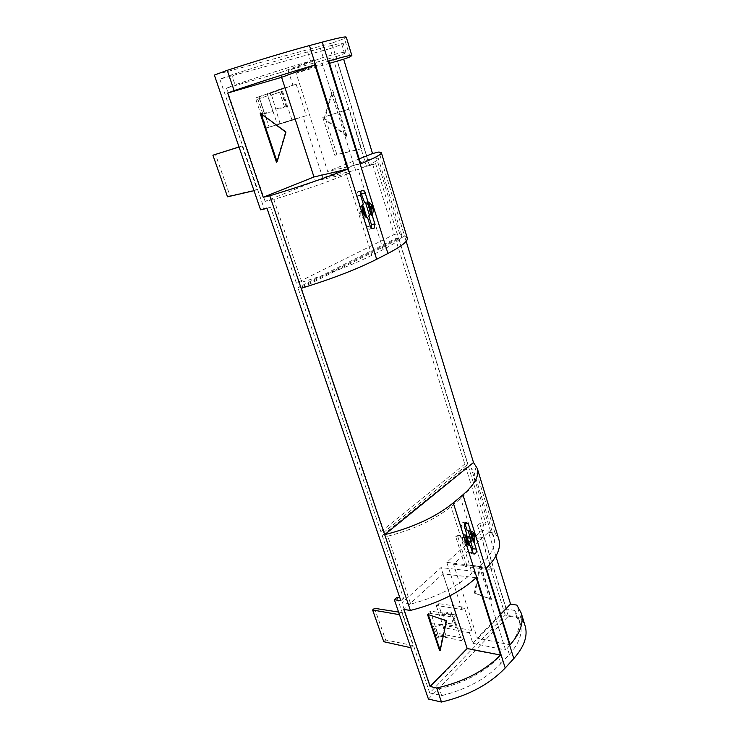 <?xml version="1.0" encoding="UTF-8"?>
<svg xmlns="http://www.w3.org/2000/svg" width="739" height="739" viewBox="0 0 739 739"><rect width="100%" height="100%" fill="white"/><g stroke="black" fill="none" stroke-linecap="round" stroke-linejoin="round"><path stroke-width="0.55" stroke-dasharray="3.69 2.77" d="M495.887 556.199L488.553 532.256L453.515 564.171L477.237 638.173L510.104 644.777M500.617 614.229L477.237 638.173M480.202 564.781L474.336 593.084L490.992 599.347L480.202 564.781L480.849 565.039L475.029 593.121L491.546 599.329L480.849 565.039M488.553 532.256L494.899 532.828L498.797 539.239M453.515 564.171L486.308 568.134M474.336 593.084L475.029 593.121M490.992 599.347L491.546 599.329M428.426 699.057L508.34 616.224L520.893 618.238L525.087 625.785M520.893 618.238L516.903 605.112M494.899 532.828L473.496 462.522M508.34 616.224L484.073 537.502L469.847 536.329M466.715 564.919L465.154 566.36L491.694 570.083L493.569 568.291L466.715 564.919L457.349 535.304L455.751 536.708L467.464 537.835M466.743 536.08L457.349 535.304M470.401 538.121L482.161 539.248L484.073 537.502L479.777 523.572L486.077 524.154L483.851 526.15L465.903 467.722L471.251 468.018L474.373 473.209C476.332 480.396 471.778 488.802 460.711 498.419L451.086 506.529C435.031 519.554 413.923 529.447 387.753 536.209L410.708 604.059C436.287 597.352 456.748 587.043 472.11 573.15L451.086 506.529M398.58 612.068L401.785 612.576L399.476 614.682M374.534 608.299L385.629 639.983L413.073 645.553L401.785 612.576M385.629 639.983L383.763 641.72M413.073 645.553L410.81 647.724M465.154 566.36L455.751 536.708M491.694 570.083L482.161 539.248M500.709 663.798L509.347 654.431C519.258 643.281 522.916 633.064 520.321 623.79L516.755 616.926L505.227 615.097L429.728 692.933L441.682 695.611C466.595 689.404 486.28 678.799 500.709 663.798L498.705 657.424L500.534 655.456L474.05 571.321L472.11 573.15M469.404 545.428L470.309 545.53M465.875 538.232L465.219 536.154L463.63 536.006L464.277 534.011L467.815 545.262L466.9 545.17L469.108 552.162L471.473 553.631L472.498 552.513M464.277 534.011L463.371 533.928L461.145 526.842L462.134 522.242L465.866 522.307M466.78 534.251L465.866 534.168L466.309 535.563M465.219 536.154L465.866 534.168M466.9 545.17C462.808 544.043 461.635 540.292 463.371 533.928M467.815 545.262L466.475 545.059L465.256 541.17L463.639 540.994L464.859 539.904L463.63 536.006M469.32 545.437L466.475 545.059M466.3 541.826L465.625 542.426L464.037 542.26L463.639 540.994M465.625 542.426L465.228 541.16L464.037 542.26M471.574 541.863L472.212 539.886L473.801 540.052M470.669 541.77C472.387 535.47 471.214 531.738 467.159 530.565M472.655 534.953L470.604 534.759L469.394 530.879L468.073 530.648M469.394 530.879L470.983 531.027M470.567 530.879L469.662 530.796M470.604 534.759L471.805 533.687L472.203 534.944L473.791 535.101M464.951 523.508L462.457 522.011M476.212 577.741L442.901 573.843L403.827 609.435M442.901 573.843L450.023 595.754M427.484 614.358L445.95 620.538L439.557 650.486M516.755 616.926L514.778 610.46L518.372 617.407C520.995 626.764 517.328 637 507.379 648.103L505.578 650.034L479.399 566.286L446.772 562.361L468.896 542.417M471.122 540.412L482.124 530.491L490.567 531.239L493.855 537.068C496.054 545.059 491.878 554.195 481.311 564.485L479.399 566.286M441.682 695.611L439.354 688.72C464.415 682.762 484.202 672.333 498.705 657.424M474.05 571.321L440.952 567.617L401.97 602.765L410.708 604.059M439.354 688.72L430.569 686.642L401.97 602.765M500.534 655.456L467.362 648.934L430.569 686.642M467.362 648.934L463.916 638.311L437.617 633.36L430.2 611.07L428.177 612.973L453.995 617.324L456.351 615.033L440.952 567.617M463.916 638.311L461.598 640.648L453.995 617.324M490.567 531.239L471.251 468.018M514.778 610.46L506.317 609.01L472.868 643.29L469.459 632.723L471.741 630.422L464.304 607.301L438.209 603.551L436.222 605.417L461.986 609.546L464.304 607.301M461.986 609.546L446.772 562.361M506.317 609.01L482.124 530.491M472.868 643.29L505.578 650.034M465.93 537.502L465.884 538.001M468.073 545.225L467.87 544.578M465.93 540.006L464.859 539.904M467.307 541.382L465.256 541.17L465.986 540.477M473.182 536.653L472.701 540.551M472.203 534.944L471.002 536.015L472.212 539.886M473.043 536.218L471.002 536.015M473.006 535.793L472.738 534.99M445.95 620.538L446.541 620.705M469.459 632.723L443.548 627.596L436.222 605.417M456.351 615.033L430.2 611.07M461.598 640.648L435.622 635.3L435.197 634.007L446.18 636.159L442.338 624.52L431.779 623.771L428.177 612.973M437.617 633.36L435.622 635.3M471.741 630.422L445.506 625.693L445.081 624.409L456.185 626.303L452.416 614.756L441.737 614.257L438.209 603.551M445.506 625.693L443.548 627.596M441.737 614.257L442.319 613.693L445.663 623.845L445.081 624.409M446.18 636.159L438.975 638.09L437.433 637.785L434.597 634.589L435.197 634.007M434.597 634.589L431.179 624.344L431.779 623.771M442.338 624.52L435.271 626.977L433.793 626.875L431.179 624.344M438.975 638.09L435.271 626.977M456.185 626.303L454.531 622.848L445.663 623.845M452.416 614.756L450.956 611.883L442.319 613.693M454.531 622.848L450.956 611.883M452.979 622.58L449.46 611.809M437.433 637.785L433.793 626.875M329.548 63.332L296.127 73.078L327.663 171.494L360.743 163.79M359.219 158.876L327.663 171.494M324.079 118.822L332.19 90.574L332.836 90.583L324.8 118.6L324.079 118.822L346.434 136.207L332.19 90.574M296.127 73.078L328.809 60.958M346.434 136.207L346.961 135.865L332.836 90.583M346.961 135.865L324.8 118.6M407.291 238.013L404.584 236.147L378.968 151.994M350.018 56.875L344.448 38.567L346.277 37.19M394.238 234.457L399.568 233.478L401.748 235.196C402.376 238.06 396.169 242.854 383.135 249.579L371.828 255.315C353.011 264.673 329.677 273.642 301.826 282.215L296.376 283.074L394.238 234.457L372.825 164.788L366.498 166.321L369.306 165.167L331.691 43.148L344.448 38.567M331.691 43.148L214.347 75.064M361.491 148.733L336.864 154.543L324.892 116.688L322.814 117.409L349.233 109.058L361.491 148.733L334.832 155.329L322.814 117.409M349.233 109.058L324.892 116.688M406.164 241.311L404.584 236.147L301.152 288.302M239.011 146.959L242.161 145.971L239.039 147.052M242.161 145.971L257.061 189.517L230.014 195.853L215.465 154.331M230.014 195.853L227.52 196.814M257.061 189.517L254.022 190.699M336.864 154.543L334.832 155.329M366.498 166.321L330.111 48.589L341.806 44.451L343.21 43.361C342.757 42.696 335.164 44.368 320.412 48.377L307.636 51.887C286.427 57.744 261.098 65.401 231.677 74.861L235.048 84.819C264.257 74.999 289.42 67.064 310.528 61.023L307.636 51.887M330.111 48.589L219.843 79.147L231.677 74.861M371.301 227.963L370.211 229.145C368.752 229.607 367.606 228.813 366.803 226.753L364.124 218.236L365.038 218.06L360.734 204.37L359.828 204.564C357.658 210.781 359.089 215.345 364.124 218.236M372.068 213.7L370.47 214.014L369.685 215.899M365.629 202.929C369.334 205.793 370.572 209.765 369.352 214.855M365.417 202.274L367.052 203.068L368.65 202.735M370.47 207.012L370.008 207.105L370.488 208.638L372.087 208.315M360.54 195.198L357.113 195.946L357.648 191.872L358.36 191.346L360.604 191.872M366.442 217.127L366.636 217.746L367.551 217.571M357.113 195.946L359.828 204.564M363.246 203.853L362.332 204.038L362.655 205.082M362.332 204.038L361.528 205.941L359.93 206.273L360.734 204.37M366.636 217.746L364.992 216.98L363.394 217.294L365.038 218.06M362.341 210.827L359.911 211.705L361.51 211.382L361.999 212.934L362.84 212.546M359.911 211.705L360.401 213.248L361.999 212.934M276.451 162.22L285.402 132.198L260.22 113.612M322.841 178.016L303.082 116.734L306.251 115.663L296.127 84.172L292.893 85.151L288.136 70.399L336.088 56.635L367.883 159.79L376.437 157.776L378.35 158.534C378.608 160.169 371.883 163.836 358.184 169.527L322.841 178.016L367.883 159.79M336.088 56.635L344.559 53.485L345.944 52.321C345.473 51.582 337.899 53.282 323.229 57.42L288.136 70.399M344.559 53.485L341.806 44.451M399.568 233.478L376.437 157.776M348.808 173.379L315.377 181.037L295.332 119.339L292.09 120.439L281.698 88.541L285.005 87.544L280.173 72.681L313.207 60.265L348.808 173.379L346.295 174.413C326.546 182.422 302.39 190.782 273.827 199.465L301.826 282.215M313.207 60.265L310.528 61.023M355.718 170.543L320.597 58.169M315.377 181.037L265.107 201.387L273.827 199.465M280.173 72.681L226.476 88.089L235.048 84.819M265.107 201.387L226.476 88.089M370.008 207.105L368.53 207.779L367.052 203.068M370.47 214.014L369.001 209.313L370.488 208.638M371.227 209.423L371.292 211.178M371.061 208.897L369.001 209.313M370.581 207.363L368.53 207.779M371.07 208.777L370.599 207.243M364.992 216.98L364.539 215.529M363.394 217.294L361.907 212.564L360.401 213.248M361.417 211.021L359.93 206.273M362.11 207.807L361.528 205.941M363.967 212.148L361.907 212.564M362.378 210.984L361.51 211.382M285.402 132.198L285.965 132.032M292.893 85.151L267.407 94.315L277.319 124.318L303.082 116.734M306.251 115.663L277.319 124.318M280.026 123.413L271.564 94.989L270.742 95.239L281.79 91.47L271.564 94.989M281.79 91.47L286.917 107.201L275.296 109.058M270.742 95.239L270.169 93.474L267.407 94.315M296.127 84.172L270.169 93.474M295.332 119.339L269.116 127.071L259.056 96.855L256.248 97.705L281.698 88.541M285.005 87.544L259.056 96.855M256.839 99.488L267.666 95.784L272.931 111.709L264.405 113.695L260.673 113.741L255.999 99.747L256.839 99.488L256.248 97.705M272.931 111.709L261.504 113.473L266.354 128.004L292.09 120.439M269.116 127.071L266.354 128.004M286.917 107.201L286.15 106.702L276.109 108.799M286.15 106.702L281.282 91.784M260.673 113.741L261.504 113.473M267.666 95.784L255.999 99.747M264.405 113.695L259.343 98.481M284.524 106.961L279.73 92.31M262.807 113.935L257.828 99.008M398.7 238.069L395.522 238.642L297.919 287.637L301.179 287.138L398.7 238.069L467.972 464.24L464.776 464.074L395.522 238.642M464.776 464.074L380.89 531.683L384.188 532.025L467.972 464.24M384.188 532.025L301.179 287.138M380.89 531.683L297.919 287.637M369.306 165.167L375.634 163.624L486.077 524.154M296.376 283.074L270.492 206.957L264.054 208.416L219.843 79.147M260.59 209.839L264.054 208.416M483.851 526.15L477.551 525.558L479.777 523.572M505.227 615.097L477.551 525.558M465.903 467.722L382.229 535.609L387.753 536.209M429.728 692.933L397.028 597.306M382.229 535.609L403.54 598.304L399.836 597.731M270.492 206.957L267.028 208.389M375.634 163.624L372.825 164.788M403.54 598.304L400.852 600.715M472.517 552.55L469.108 552.162M464.554 527.156L461.145 526.842M509.347 654.431L507.379 648.103M481.311 564.485L474.226 541.761M473.754 540.246L470.863 530.981M470.826 530.879L460.711 498.419M370.221 226.116L366.803 226.753M323.229 57.42L320.412 48.377M383.135 249.579L358.184 169.527M371.828 255.315L346.295 174.413M471.473 553.631L473.302 553.834M520.321 623.79L518.372 617.407M493.855 537.068L474.373 473.209M372.022 228.48L370.821 228.702M361.066 191.115L357.648 191.872M345.944 52.321L343.21 43.361M401.748 235.196L378.35 158.534"/><path stroke-width="1.11" d="M495.887 556.199L510.547 604.049L500.617 614.229M498.797 539.239L498.908 539.609C501.208 547.922 497.005 557.428 486.308 568.134L510.104 644.777C520.228 633.286 523.933 622.728 521.235 613.102L516.903 605.112L510.547 604.049M525.087 625.785L525.217 626.21C527.96 636.002 524.154 646.782 513.808 658.56L505.208 667.982L453.284 502.899C435.899 516.949 413.036 527.535 384.696 534.657L410.394 610.442C437.71 603.541 459.64 592.641 476.212 577.741L500.534 655.05C484.812 670.91 463.529 681.903 436.694 688.009L441.46 702.05C468.406 695.611 489.652 684.259 505.208 667.982M513.808 658.56L462.928 494.807C474.54 484.729 479.334 475.944 477.292 468.461L473.496 462.522L384.696 534.657L301.152 288.302C331.22 279.148 356.392 269.467 376.668 259.26L309.456 45.559L322.269 42.123C337.778 37.994 345.778 36.34 346.268 37.153L346.277 37.19M410.81 647.724L399.476 614.682L372.613 609.989L383.763 641.72L410.81 647.724L428.426 699.057L441.46 702.05M469.847 536.329L466.743 536.08M462.928 494.807L453.284 502.899M464.554 527.156C464.092 525.004 464.526 523.388 465.866 522.307L468.36 523.803L470.567 530.879C474.614 532.052 475.787 535.803 474.069 542.121L476.258 549.114C476.71 551.312 476.249 552.948 474.872 554.019L472.517 552.55L470.309 545.53C466.226 544.403 465.043 540.643 466.78 534.251L464.554 527.156M467.464 537.835L470.401 538.121M372.613 609.989L374.534 608.299L398.58 612.068M466.309 535.563L469.191 543.368L469.32 545.437M472.498 552.513L472.849 548.744L476.258 549.114M470.771 532.958L472.96 539.969L472.701 534.907L470.124 532.283L469.662 530.796L470.983 531.027L471.63 533.096L470.124 532.283M468.36 523.803L464.951 523.508L467.159 530.565L468.073 530.648L471.574 541.863L470.669 541.77L472.849 548.744M474.069 542.121L473.163 542.029L473.801 540.052L473.237 538.26M472.96 539.969L473.163 542.029M473.006 535.793L473.791 535.101L473.394 533.835L472.045 533.706M450.023 595.754L467.159 648.5L430.098 686.448L403.827 609.435L410.394 610.442M467.159 648.5L500.534 655.05M430.098 686.448L436.694 688.009M440.195 650.422L439.557 650.486L427.484 614.358L446.541 620.705L440.195 650.422L428.232 614.58M468.896 542.417L471.122 540.412M466.993 536.338L466.771 539.673L465.884 538.001M466.337 535.655L465.93 537.502M467.87 544.578L467.417 543.156L468.942 543.959M467.417 543.156L467.436 541.816L469.191 543.368M467.436 541.816L466.771 539.673M466.9 540.107L465.93 540.006M465.986 540.477L466.3 541.826M466.854 540.154L466.06 540.412M467.251 541.428L466.457 541.678M472.517 534.519L471.63 533.096M472.738 534.99L473.394 533.835M329.548 63.332L343.644 59.212L372.539 153.536L359.219 158.876M372.539 153.536L378.968 151.994L381.379 152.733C381.629 154.331 374.756 158.017 360.743 163.79L328.809 60.958C343.737 56.681 351.422 54.88 351.856 55.545L350.018 56.875L343.644 59.212M376.668 259.26L387.938 253.468C401.563 246.346 408.02 241.237 407.328 238.152L407.291 238.013M399.476 614.682L394.34 599.698L400.852 600.715L267.028 208.389L260.59 209.839L214.347 75.064L227.233 70.316C259.056 60.044 286.464 51.795 309.456 45.559M374.239 228.074L374.849 223.917L372.197 215.409C374.331 209.248 372.918 204.694 367.93 201.747L365.251 193.138C364.115 190.533 362.72 189.858 361.066 191.115L360.54 195.198L363.246 203.853C361.075 210.088 362.516 214.661 367.551 217.571L370.221 226.116C371.301 228.591 372.641 229.247 374.239 228.074L372.022 228.48M227.233 70.316L234.124 90.629C265.255 80.163 292.164 71.618 314.86 64.995L347.626 169.12C326.25 177.646 300.302 186.542 269.79 195.798L301.152 288.302M239.039 147.052L212.906 155.208L239.011 146.959M254.022 190.699L227.52 196.814L212.906 155.208M360.604 191.872L364.512 202.468L365.417 202.274L369.685 215.899L368.77 216.084L371.421 224.554L371.301 227.963M370.941 212.943L371.227 209.423L370.415 206.837L368.281 204.417L371.283 215.594L372.197 215.409M368.281 204.417L367.015 201.941L367.93 201.747M370.719 213.802L371.292 211.197L372.068 213.7L371.283 215.594M364.512 202.468L365.629 202.929M369.352 214.855L368.77 216.084M367.015 201.941L368.65 202.735L369.435 205.248L367.579 203.742M370.47 207.012L371.606 206.781L372.087 208.315L371.098 208.767M366.285 215.086L364.133 212.675L363.311 210.07L363.606 206.532L366.442 217.127M362.655 205.082L362.11 207.807M363.606 206.532L362.904 205.848M314.86 64.995L281.605 77.318L227.686 93.049L234.124 90.629M281.605 77.318L313.973 176.972L263.232 197.276L269.79 195.798M227.686 93.049L263.232 197.276M277.088 161.813L276.451 162.22L260.22 113.612L260.987 113.594L277.088 161.813L285.965 132.032L260.987 113.594M313.973 176.972L347.626 169.12M370.415 206.837L369.435 205.248M371.606 206.781L370.645 207.336M364.133 212.675L364.198 214.458L366.073 215.954M364.539 215.529L364.198 214.458M363.311 210.07L362.322 208.472M363.477 210.606L362.341 210.827M363.412 210.633L362.378 210.984M362.84 212.546L362.544 210.911M363.893 212.176L363.025 212.462M473.496 462.522L406.164 241.311M399.836 597.731L397.028 597.306L394.34 599.698M474.226 541.761L473.754 540.246M387.938 253.468L322.269 42.123M374.849 223.917L371.421 224.554M365.251 193.138L361.824 193.886M525.217 626.21L521.235 613.102M498.908 539.609L477.292 468.461M473.302 553.834L474.872 554.019M407.328 238.152L381.379 152.733M351.856 55.545L346.268 37.153M368.641 204.657L368.336 204.186"/></g></svg>
